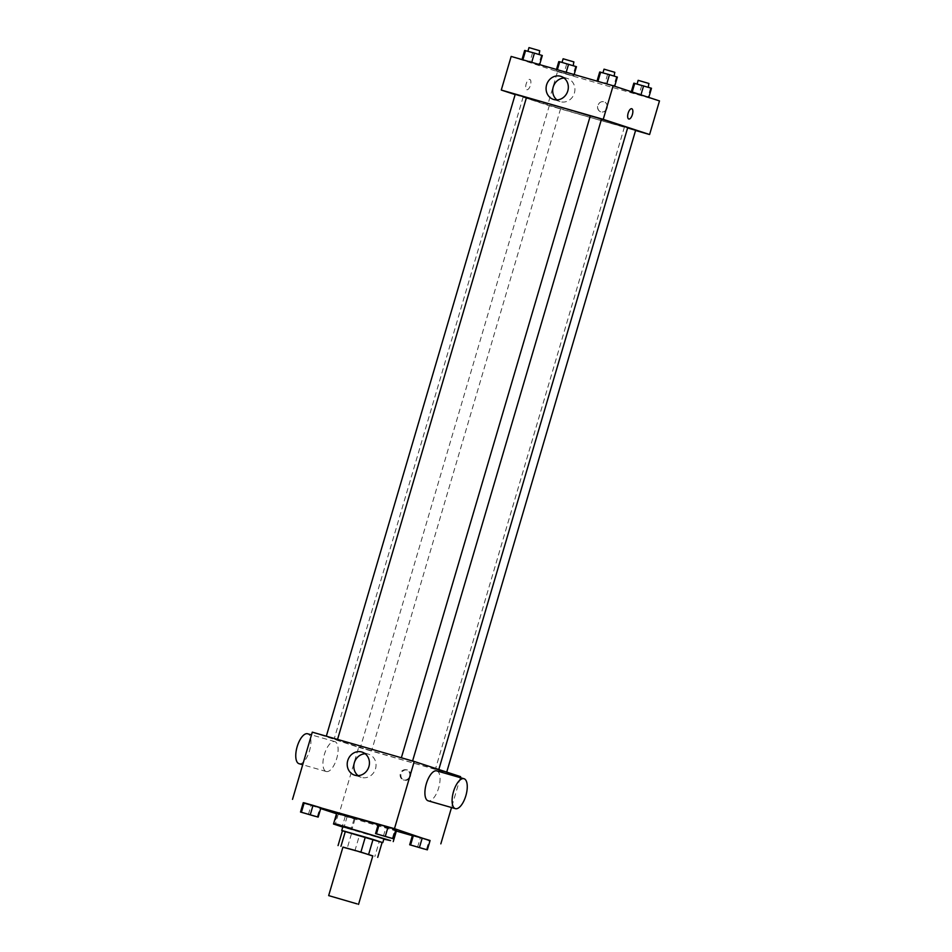 <?xml version="1.0" encoding="UTF-8"?>
<svg xmlns="http://www.w3.org/2000/svg" width="952" height="952" viewBox="0 0 952 952"><rect width="100%" height="100%" fill="white"/><g stroke="black" fill="none" stroke-linecap="round" stroke-linejoin="round"><path stroke-width="0.71" stroke-dasharray="4.76 3.57" d="M372.815 855.872L342.946 847.078M342.922 847.185L372.767 856.026M354.87 850.886L359.261 835.951L379.205 841.687L374.814 856.61M382.109 842.425L379.205 841.687M359.261 835.951L351.514 833.631L347.123 848.565M342.446 830.656L351.514 833.631M342.411 830.775L382.097 842.449M383.918 838.855L342.839 826.764M383.823 839.152L342.756 827.062M378.206 824.587L395.746 830.061M396.544 830.394L336.806 812.818M337.389 813.865L355.048 818.946L337.389 813.865L355.048 818.946L337.389 813.865L334.64 823.206L352.3 828.276L334.64 823.206M308.4 814.436L311.149 805.106L303.26 802.703L320.919 807.772L319.979 807.641L317.23 816.971M303.212 802.869L320.681 808.581M336.52 813.77L396.341 831.06M412.359 835.666L430.018 840.735M417.571 847.173L420.32 837.843L412.43 835.439L430.09 840.509L429.15 840.378L426.401 849.719M383.442 836.011L386.191 826.669L378.301 824.265L395.961 829.347L395.02 829.216L392.272 838.545M460.316 777.665L451.522 807.534M312.292 732.159L358.654 747.344L338.876 814.543M358.654 747.344L460.613 776.653M410.467 776.404A5.355 4.867 -71.9 0 0 401.173 773.548A5.355 4.867 -71.9 0 0 404.124 780.152A5.355 4.867 -71.9 0 0 410.467 776.404M434.029 768.086A54.49 0.75 16.4 0 1 438.717 769.787A54.49 0.75 16.4 0 1 386.238 755.126A54.49 0.75 16.4 0 1 334.176 739.026A54.49 0.75 16.4 0 1 375.481 750.414A54.49 0.75 16.4 0 1 434.029 768.086M336.96 739.502L326.262 736.384L336.96 739.502M371.09 750.676L360.392 747.558L371.09 750.676M446.131 772.239L435.433 769.133L446.131 772.239M401.815 758.137L412.513 761.255L401.815 758.137M326.131 771.489A15.565 6.497 106 0 0 326.227 771.513A15.565 6.497 106 0 0 336.77 758.351A15.565 6.497 106 0 0 334.83 741.596A15.565 6.497 106 0 0 324.311 754.638A15.565 6.497 106 0 0 326.131 771.489M436.885 770.93A15.565 6.497 -74 0 1 438.705 787.768A15.565 6.497 -74 0 1 428.186 800.822M299.035 763.706A15.565 6.497 106 0 0 309.59 750.533A15.565 6.497 106 0 0 307.639 733.778M365.199 753.77A12.114 11.008 108.1 0 1 368.698 754.258A12.114 11.008 108.1 0 1 375.505 768.823A12.114 11.008 108.1 0 1 361.153 777.296A12.114 11.008 108.1 0 1 358.047 775.63M409.681 776.154A5.355 4.867 -71.9 0 0 400.387 773.298A5.355 4.867 -71.9 0 0 403.35 779.89A5.355 4.867 -71.9 0 0 409.681 776.154M627.713 127.663A54.49 0.75 16.4 0 1 575.222 113.014A54.49 0.75 16.4 0 1 523.172 96.902A54.49 0.75 16.4 0 1 526.444 97.592L515.246 94.272M590.276 115.894A54.49 0.75 16.4 0 1 601.462 119.262M590.299 115.835L601.497 119.131M560.073 108.552L549.375 105.434L560.073 108.552M635.627 130.305L627.642 127.877M515.163 94.593L547.638 105.22L635.567 130.495M511.164 56.442L557.527 71.626L547.638 105.22M557.527 71.626L659.486 100.924M607.138 108.147A5.355 4.867 -71.9 0 0 597.844 105.291A5.355 4.867 -71.9 0 0 600.807 111.896A5.355 4.867 -71.9 0 0 604.127 101.721A5.355 4.867 -71.9 0 0 600.807 111.896A5.355 4.867 -71.9 0 0 607.138 108.147M522.85 59.905L539.57 64.855L522.874 59.809M632.021 92.641L648.74 97.592L631.081 92.522L648.74 97.592L632.021 92.641L632.211 91.999M556.98 71.079L573.699 76.029L556.039 70.948L573.699 76.029L556.98 71.079L557.372 69.722M597.892 81.479L614.611 86.418L597.915 81.384M526.789 89.702A5.355 2.237 106 0 0 526.825 89.714A5.355 2.237 106 0 0 530.454 85.18A5.355 2.237 106 0 0 529.776 79.421A5.355 2.237 106 0 0 526.17 83.907A5.355 2.237 106 0 0 526.789 89.702A5.355 2.237 106 0 0 526.825 89.714A5.355 2.237 106 0 0 530.454 85.18A5.355 2.237 106 0 0 529.788 79.421A5.355 2.237 106 0 0 526.17 83.907A5.355 2.237 106 0 0 526.789 89.702L526.825 89.714M628.784 119.012L628.784 119.012A5.355 2.237 -74 0 1 628.118 113.252A5.355 2.237 -74 0 1 631.735 108.73L631.747 108.73M564.072 78.052A12.114 11.008 108.1 0 1 567.57 78.54A12.114 11.008 108.1 0 1 574.377 93.094A12.114 11.008 108.1 0 1 560.026 101.578A12.114 11.008 108.1 0 1 556.92 99.9M599.7 72.007L617.36 77.088M613.635 76.017L602.937 72.899L613.635 76.017M607.59 74.423L604.853 83.752M616.42 76.957L613.683 86.287M615.23 72.459L604.032 69.163M524.659 50.444L542.319 55.513M538.582 54.442L527.884 51.337L538.582 54.442M532.549 52.848L529.8 62.189M541.379 55.394L538.63 64.724M540.189 50.896L528.991 47.6M633.83 83.181L651.489 88.262M647.753 87.191L637.055 84.074L647.753 87.191M631.319 91.701L631.081 92.522M641.719 85.597L638.971 94.926M650.549 88.131L647.8 97.461M649.359 83.633L638.161 80.337M558.788 61.618L576.448 66.688M572.711 65.617L562.013 62.511L572.711 65.617M556.48 69.472L556.039 70.948M566.678 64.022L563.929 73.352M575.508 66.557L572.759 75.898M574.139 74.542L573.699 76.029M566.202 72.257L565.809 73.613M574.318 62.07L563.108 58.774M389.987 837.784L378.789 834.487M386.191 826.669L395.02 829.216M314.945 816.221L303.736 812.925M311.149 805.106L319.979 807.641M424.116 848.958L412.906 845.662M420.32 837.843L429.15 840.378M348.563 827.205L337.865 824.087L348.563 827.24M345.278 816.28L342.53 825.61M354.108 818.815L351.359 828.145M355.048 818.946L352.3 828.276M347.147 816.542L344.41 825.872M338.317 813.996L335.58 823.337M334.83 741.596L311.482 734.884M326.227 771.513L302.7 764.753M368.698 754.258L362.093 752.104M361.153 777.296L354.549 775.13M403.35 779.89L404.124 780.152M406.671 769.728L407.456 769.978M523.172 96.902L334.176 739.026M549.375 105.434L360.392 747.558M560.585 108.73L371.589 750.854M624.429 127.009L435.433 769.133M567.57 78.54L560.966 76.374M560.026 101.578L553.433 99.413"/><path stroke-width="1.43" d="M357.19 903.912L328.666 895.606L357.19 903.912M328.666 895.606L342.946 847.078L354.751 850.326L372.815 855.872L358.535 904.4M338.055 845.59L342.446 830.656L365.294 837.129L360.903 852.064L342.922 847.185M372.767 856.026L360.903 852.064M377.718 857.347L382.109 842.425L373.041 839.45L368.638 854.384M365.294 837.129L373.041 839.45M382.097 842.449L342.411 830.775M341.744 830.501L342.839 826.764L359.071 831.239L383.918 838.855L382.811 842.579M345.35 831.393L340.959 846.328M342.756 827.062L333.509 824.015L357.107 830.525L390.57 840.616L383.823 839.152M395.746 830.061L396.544 830.394L393.247 841.592M333.509 824.015L336.806 812.818L378.206 824.587M318.17 817.102L320.919 807.772L313.029 805.368L303.26 802.703L300.511 812.032L318.17 817.102L300.511 812.032M430.018 840.735L394.473 828.668L303.212 802.869M320.681 808.581L336.52 813.77M396.341 831.06L412.359 835.666M427.341 849.85L430.09 840.509L422.2 838.105L412.43 835.439L409.681 844.769L427.341 849.85L409.681 844.769M393.212 838.676L395.961 829.347L388.071 826.931L378.301 824.265L375.552 833.595L393.212 838.676L375.552 833.595M292.514 799.359L312.292 732.159L414.251 761.469L460.613 776.653L460.316 777.665M451.522 807.534L440.835 843.853M414.251 761.469L394.473 828.668M368.9 766.657A12.114 11.008 108.1 0 1 354.549 775.13A12.114 11.008 108.1 0 1 347.861 760.196A12.114 11.008 108.1 0 1 362.093 752.104A12.114 11.008 108.1 0 1 368.9 766.657M455.377 808.641A15.565 6.497 -74 0 1 453.426 791.874A15.565 6.497 -74 0 1 463.981 778.712A15.565 6.497 -74 0 1 464.076 778.736A15.565 6.497 -74 0 1 465.897 795.586A15.565 6.497 -74 0 1 455.377 808.641L428.186 800.822A15.565 6.497 -74 0 1 426.234 784.067A15.565 6.497 -74 0 1 436.789 770.894A15.565 6.497 -74 0 1 436.885 770.93M311.482 734.884L307.639 733.778A15.565 6.497 106 0 0 297.119 746.832A15.565 6.497 106 0 0 298.94 763.671A15.565 6.497 106 0 0 299.035 763.706L302.7 764.753M358.047 775.63A12.114 11.008 108.1 0 1 354.465 762.35A12.114 11.008 108.1 0 1 365.199 753.77M601.462 119.262A54.49 0.75 16.4 0 1 623.024 125.961A54.49 0.75 16.4 0 1 627.713 127.663L438.801 769.513M326.322 736.193L515.246 94.272L526.456 97.568A54.49 0.75 16.4 0 1 590.276 115.894M412.585 760.993L601.497 119.131L595.916 117.405L590.299 115.835L401.363 757.768M627.642 127.877L635.627 130.305L446.726 772.108M635.567 130.495L649.597 134.529L603.235 119.345L501.276 90.047L515.163 94.593M501.276 90.047L511.164 56.442L613.124 85.751L659.486 100.924L649.597 134.529M613.124 85.751L603.235 119.345M567.785 90.94A12.114 11.008 108.1 0 1 553.433 99.413A12.114 11.008 108.1 0 1 546.734 84.466A12.114 11.008 108.1 0 1 560.966 76.374A12.114 11.008 108.1 0 1 567.785 90.94M631.771 108.742A5.355 2.237 -74 0 1 632.402 114.526A5.355 2.237 -74 0 1 628.784 119.012A5.355 2.237 -74 0 1 628.118 113.252A5.355 2.237 -74 0 1 631.747 108.73A5.355 2.237 -74 0 1 631.771 108.742M631.735 108.73A5.355 2.237 -74 0 1 631.771 108.73A5.355 2.237 -74 0 1 632.402 114.526A5.355 2.237 -74 0 1 628.784 119.012M556.92 99.9A12.114 11.008 108.1 0 1 553.338 86.632A12.114 11.008 108.1 0 1 564.072 78.052M614.659 86.251L617.36 77.088L609.47 74.684L599.7 72.007L597.023 81.122M609.47 74.684L606.745 83.919M600.641 72.138L597.915 81.384M602.961 72.804L604.032 69.163L614.73 72.281L614.159 76.112M539.641 64.629L542.319 55.513L534.429 53.11L524.659 50.444L521.982 59.548M534.429 53.11L531.704 62.344M525.599 50.575L522.874 59.809M527.92 51.241L528.991 47.6L539.689 50.718L539.118 54.538M648.788 97.425L651.489 88.262L633.83 83.181L631.319 91.701M643.6 85.847L640.946 94.855M634.77 83.312L632.211 91.999M637.09 83.978L638.161 80.337L648.859 83.455L648.288 87.286M574.139 74.542L576.448 66.688L559.728 61.749L558.788 61.618L556.48 69.472M568.558 64.284L566.202 72.257M559.728 61.749L557.372 69.722M562.037 62.416L563.108 58.774L573.818 61.88L573.247 65.712M378.777 834.523L389.975 837.819M395.961 829.347L388.071 826.931L385.322 836.272M388.071 826.931L379.241 824.396L376.492 833.726M379.241 824.396L378.301 824.265M303.736 812.925L314.933 816.245M320.919 807.772L313.029 805.368L310.281 814.698M313.029 805.368L304.2 802.833L301.451 812.163M304.2 802.833L303.26 802.703M423.604 848.779L412.906 845.685L423.604 848.779M430.09 840.509L422.2 838.105L419.451 847.435M422.2 838.105L413.37 835.57L410.621 844.9M413.37 835.57L412.43 835.439M412.906 845.662L424.104 848.982M436.789 770.894L463.981 778.712M526.456 97.568L337.543 739.418"/></g></svg>
